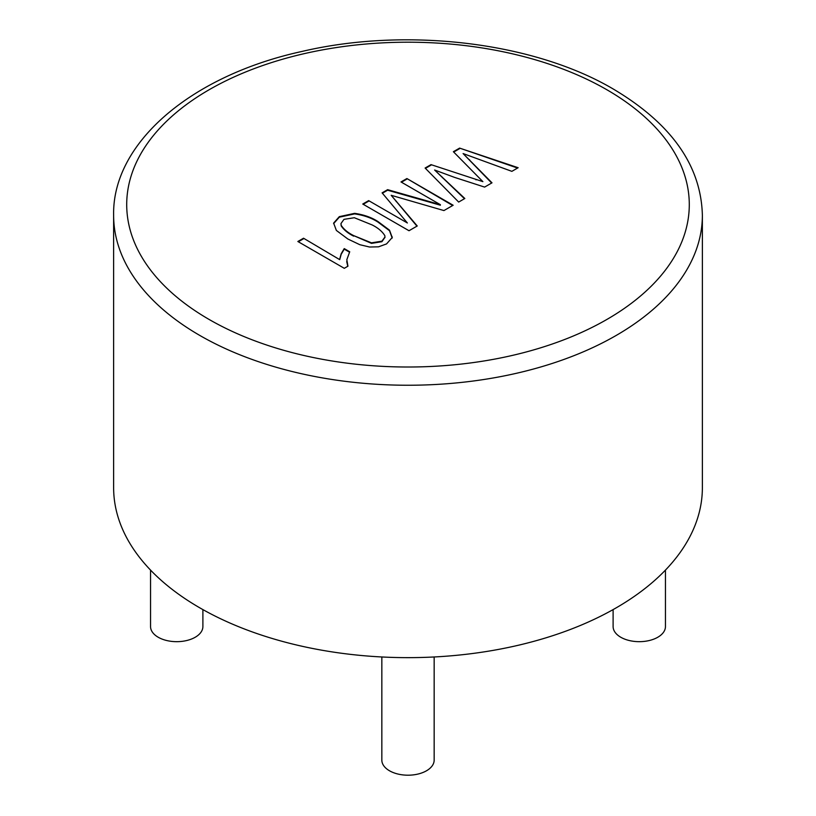 <?xml version="1.0" encoding="UTF-8"?>
<svg xmlns="http://www.w3.org/2000/svg" width="816" height="816" viewBox="0 0 816 816"><rect width="100%" height="100%" fill="white"/><g stroke="black" fill="none" stroke-linecap="round" stroke-linejoin="round"><path stroke-width="1.22" d="M391.18 195.299L417.241 225.981L409.01 230.734L362.753 204.031L368.659 200.624L407.368 222.972L382.092 192.862L387.62 189.669L440.375 204.683L400.993 181.948L406.898 178.541L453.155 205.244L443.935 210.569L391.18 195.299L416.945 226.154M440.375 204.683L440.375 205.214L387.62 190.21L387.62 189.669M382.398 193.219L387.62 190.21M407.368 222.972L368.659 200.624M363.212 204.296L368.659 201.154M406.898 178.541L452.686 205.51M401.462 182.213L406.898 179.071M381.908 241.169L384.958 237.048L384.836 235.651C382.255 231.469 378.022 227.899 372.157 224.941L354.328 217.729L343.985 219.351L340.986 223.533L341.19 225.328C343.811 229.347 347.963 232.774 353.665 235.61L371.504 242.842L381.908 241.169L381.908 241.699L384.948 237.313M371.504 242.842L371.504 243.372L381.908 241.699M353.665 235.61L371.504 243.372M341.19 225.328L341.19 225.869C343.811 229.877 347.963 233.305 353.665 236.15M340.986 223.808L341.19 225.869M354.613 213.353C363.814 214.679 371.606 217.423 377.992 221.564L389.507 230.163L392.21 237.517L386.539 243.923L378.512 246.83L369.556 247.013L359.805 244.698L347.83 238.986L336.355 230.428L333.632 223.084L339.313 216.648L354.613 213.353L354.613 213.884C363.814 215.22 371.606 217.954 377.992 222.105L389.507 230.704L392.21 238.048M339.313 216.648L339.313 217.189L354.613 213.884M333.632 223.604L339.313 217.189M389.507 230.163L389.507 230.704M392.21 236.854L392.21 237.517M377.992 221.564L377.992 222.105M339.721 259.111L341.19 253.745L344.23 248.605L349.727 251.777L346.82 259.712L347.953 266.2L344.291 268.311L297.85 241.495L303.532 238.221L339.721 259.651L341.19 254.286L344.23 249.135L349.493 252.175M346.749 261.701L347.769 266.302M344.23 248.605L344.23 249.135M341.19 253.745L341.19 254.286M303.532 238.221L339.721 259.651M298.309 241.76L303.532 238.751M463.09 153.561L491.997 182.825L484.612 187.088L454.573 177.388L434.602 170.014L464.824 198.502L458.674 202.062L425.105 168.035L431.001 164.628L482.878 181.642L453.37 151.705L459.622 148.104L518.15 167.719L511.867 171.35L463.09 153.561L491.66 183.019M482.878 181.642L431.001 164.628M425.442 168.371L431.001 165.158M434.602 170.014L464.477 198.706M469.557 159.701L469.557 160.242M459.622 148.104L517.568 168.055M453.706 152.051L459.622 148.634M113.628 215.291L113.628 487.693A294.372 169.952 0 0 0 408 657.645A294.372 169.952 0 0 0 702.372 487.693L702.372 215.291C701.107 165.689 671.466 123.634 613.438 89.128C534.001 42.197 406.817 26.867 302.226 51.388C190.434 75.725 112.108 143.453 113.628 215.291A294.372 169.952 0 0 0 408 385.244A294.372 169.952 0 0 0 702.372 215.291M665.448 570.109L665.448 626.566A26.163 15.106 180 0 1 639.285 641.672A26.163 15.106 180 0 1 613.112 626.566L613.112 609.593M202.888 609.593L202.888 626.566A26.163 15.106 180 0 1 176.715 641.672A26.163 15.106 180 0 1 150.552 626.566L150.552 570.109M434.163 656.972L434.163 760.094A26.163 15.106 180 0 1 408 775.2A26.163 15.106 180 0 1 381.837 760.094L381.837 656.972M396.137 201.001L396.137 201.532M475.993 179.347L475.993 179.877M442.364 177.154L442.364 177.694M606.9 89.77A281.285 162.404 180 0 1 480.808 361.478A281.285 162.404 180 0 1 136.292 162.578A281.285 162.404 180 0 1 606.9 89.77M384.958 237.589L384.958 237.048M340.986 224.074L340.986 223.533M346.749 261.977L346.749 261.446"/></g></svg>
